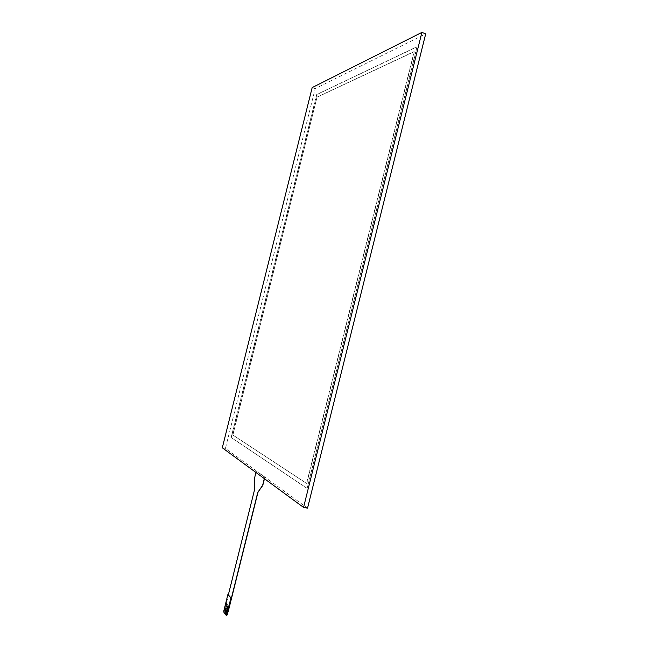 <?xml version="1.0" encoding="UTF-8"?>
<svg xmlns="http://www.w3.org/2000/svg" width="648" height="648" viewBox="0 0 648 648"><rect width="100%" height="100%" fill="white"/><g stroke="black" fill="none" stroke-linecap="round" stroke-linejoin="round"><path stroke-width="0.49" stroke-dasharray="3.24 2.43" d="M229.343 607.103L226.419 603.231L254.445 490.123M254.599 488.778L254.607 490.155M254.769 488.811L254.259 479.601M254.413 478.273L254.429 479.633M254.583 478.305L255.871 472.424M264.303 478.613L264.821 477.244L256.373 471.104M264.821 477.244L264.457 478.718M226.419 603.231L224.281 611.032L224.475 612.465L226.662 603.766L226.233 603.207M256.211 471.072L264.651 477.212M225.958 614.49L228.161 605.734L225.958 614.49L226.557 615.292L228.728 606.512L226.727 615.543M229.157 607.071L228.145 605.734M225.634 614.045L227.829 605.305L225.634 614.045L227.553 604.957L225.399 613.697L224.5 612.465L226.646 603.758M225.974 614.49L225.65 614.045M226.217 614.839L228.42 606.083L226.217 614.839M224.799 612.903L226.978 604.187L224.816 612.911M226.994 604.195L226.662 603.766M228.161 605.734L227.246 604.527L225.059 613.251L226.978 604.187M317.18 97.143L414.339 51.629L306.747 483.465L232.891 435.002L317.034 97.095L414.161 51.565L306.561 483.432L232.745 434.97L317.034 97.095M307.144 488.373L417.166 46.794L316.832 94.568L231.271 437.546L307.144 488.373L416.988 46.721L316.686 94.519L231.125 437.513L306.958 488.341M307.541 508.145L225.431 448.424L315.187 88.638L425.695 33.874M225.431 448.424L222.305 447.792M315.187 88.638L312.174 87.585M223.795 610.959L224.281 611.032M224.297 612.214L223.811 612.141"/><path stroke-width="0.97" d="M262.805 484.631L264.303 478.613M262.505 485.798L258.317 491.621L262.335 485.765M258.147 491.589L257.847 492.747L258.317 491.621M257.847 492.747L229.343 607.103L227.181 614.984L226.338 615.527L223.811 612.141L223.795 610.959L227.91 594.443L231.36 598.29L257.685 492.715M264.457 478.718L262.975 484.664M228.42 594.524L254.445 490.123L254.259 479.601L255.871 472.424M226.411 615.503L227.181 614.984M231.36 598.29L227.91 594.443M226.687 614.92L230.85 598.209M421.897 32.4L425.695 33.874L307.541 508.145L303.556 507.408L421.897 32.4L312.174 87.585L222.305 447.792L303.556 507.408M226.832 615.6L226.338 615.527"/></g></svg>
